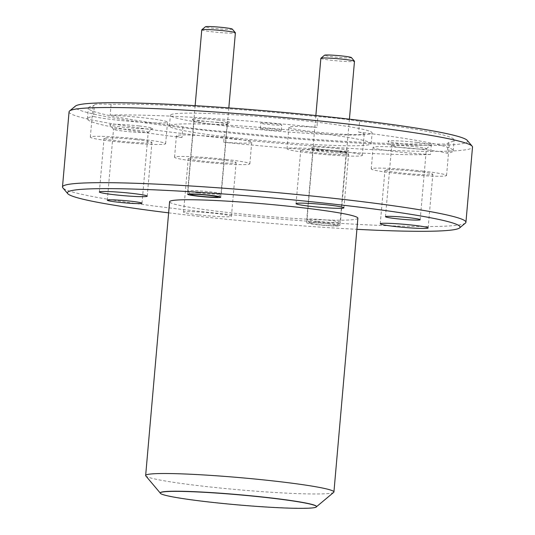 <?xml version="1.0" encoding="UTF-8"?>
<svg xmlns="http://www.w3.org/2000/svg" width="535" height="535" viewBox="0 0 535 535"><rect width="100%" height="100%" fill="white"/><g stroke="black" fill="none" stroke-linecap="round" stroke-linejoin="round"><path stroke-width="0.4" stroke-dasharray="2.67 2.01" d="M232.297 29.097A13.502 0.869 5 0 1 213.873 28.355A13.502 0.869 5 0 1 205.46 26.75M201.769 29.866A16.873 1.09 -175 0 0 212.328 31.806A16.873 1.09 -175 0 0 235.393 32.809M198.244 192.854A16.873 1.09 5 0 1 187.711 190.982A16.873 1.09 5 0 1 187.678 190.908A16.873 1.09 5 0 1 210.743 191.911A16.873 1.09 5 0 1 221.303 193.851A16.873 1.09 5 0 1 221.263 193.917A16.873 1.09 5 0 1 198.244 192.854M351.388 57.559A13.502 0.869 5 0 1 332.964 56.817A13.502 0.869 5 0 1 324.551 55.212M320.86 58.328A16.873 1.09 -175 0 0 331.419 60.268A16.873 1.09 -175 0 0 354.484 61.271M328.289 223.824A13.502 0.869 -175 0 0 309.865 223.082A13.502 0.869 -175 0 0 318.292 224.573A13.502 0.869 -175 0 0 336.702 225.429A13.502 0.869 -175 0 0 328.289 223.824M317.335 221.316A16.873 1.09 5 0 1 306.802 219.444A16.873 1.09 5 0 1 306.769 219.377A16.873 1.09 5 0 1 329.834 220.373A16.873 1.09 5 0 1 340.394 222.313A16.873 1.09 5 0 1 340.354 222.379A16.873 1.09 5 0 1 317.335 221.316M160.259 492.875A78.438 5.062 -175 0 0 160.393 493.216A78.438 5.062 -175 0 0 209.345 501.897A78.438 5.062 -175 0 0 316.339 506.859A78.438 5.062 -175 0 0 316.533 506.551M333.7 492.354A94.501 6.099 5 0 1 204.791 486.382A94.501 6.099 5 0 1 145.814 475.916M168.632 212.85A197.101 12.72 -175 0 0 190.748 215.458A197.101 12.72 -175 0 0 356.912 229.321M465.443 223.055A202.498 13.067 5 0 1 189.216 210.242A202.498 13.067 5 0 1 62.836 187.832M467.269 140.397A197.101 12.72 5 0 1 198.264 129.57A197.101 12.72 5 0 1 75.395 106.117M69.062 111.795A202.498 13.067 -175 0 0 195.797 135.087A202.498 13.067 -175 0 0 472.512 147.092M139.227 125.966A21.601 1.391 5 0 1 152.696 128.534A21.601 1.391 5 0 1 123.231 127.169A21.601 1.391 5 0 1 109.749 124.782A21.601 1.391 5 0 1 139.227 125.966M137.314 130.246A17.414 1.123 5 0 1 148.215 132.245A17.414 1.123 5 0 1 148.175 132.312A17.414 1.123 5 0 1 124.414 131.215A17.414 1.123 5 0 1 113.547 129.283A17.414 1.123 5 0 1 113.52 129.209A17.414 1.123 5 0 1 137.314 130.246M417.407 142.457A21.601 1.391 5 0 1 430.869 145.025A21.601 1.391 5 0 1 401.404 143.661A21.601 1.391 5 0 1 387.928 141.267A21.601 1.391 5 0 1 417.407 142.457M415.488 146.73A17.414 1.123 5 0 1 426.388 148.737A17.414 1.123 5 0 1 426.348 148.804A17.414 1.123 5 0 1 402.594 147.707A17.414 1.123 5 0 1 391.72 145.774A17.414 1.123 5 0 1 391.694 145.701A17.414 1.123 5 0 1 415.488 146.73M217.772 120.054A18.899 1.217 5 0 1 229.555 122.301A18.899 1.217 5 0 1 203.775 121.111A18.899 1.217 5 0 1 191.978 119.017A18.899 1.217 5 0 1 217.772 120.054M216.722 122.401A16.605 1.07 5 0 1 227.114 124.307A16.605 1.07 5 0 1 227.074 124.374A16.605 1.07 5 0 1 204.423 123.324A16.605 1.07 5 0 1 194.058 121.485A16.605 1.07 5 0 1 194.031 121.418A16.605 1.07 5 0 1 216.722 122.401M336.863 148.516A18.899 1.217 5 0 1 348.646 150.77A18.899 1.217 5 0 1 322.866 149.573A18.899 1.217 5 0 1 311.069 147.479A18.899 1.217 5 0 1 336.863 148.516M335.813 150.863A16.605 1.07 5 0 1 346.205 152.776A16.605 1.07 5 0 1 346.165 152.843A16.605 1.07 5 0 1 323.514 151.786A16.605 1.07 5 0 1 313.149 149.954A16.605 1.07 5 0 1 313.122 149.88A16.605 1.07 5 0 1 335.813 150.863M317.141 224.66A16.605 1.07 -175 0 0 339.832 225.65A16.605 1.07 -175 0 0 329.44 223.737A16.605 1.07 -175 0 0 306.749 222.754A16.605 1.07 -175 0 0 317.141 224.66M136.886 139.722A24.028 1.551 5 0 1 151.92 142.484A24.028 1.551 5 0 1 119.084 141.059A24.028 1.551 5 0 1 104.044 138.297A24.028 1.551 5 0 1 136.886 139.722M221.095 159.851A24.028 1.551 5 0 1 236.136 162.613A24.028 1.551 5 0 1 203.293 161.189A24.028 1.551 5 0 1 188.253 158.427A24.028 1.551 5 0 1 221.095 159.851M198.599 214.869A24.028 1.551 -175 0 0 231.434 216.294A24.028 1.551 -175 0 0 216.394 213.532A24.028 1.551 -175 0 0 183.559 212.107A24.028 1.551 -175 0 0 198.599 214.869M417.795 171.508A24.028 1.551 5 0 1 432.835 174.276A24.028 1.551 5 0 1 399.993 172.852A24.028 1.551 5 0 1 384.959 170.083A24.028 1.551 5 0 1 417.795 171.508M333.586 151.385A24.028 1.551 5 0 1 348.619 154.147A24.028 1.551 5 0 1 315.784 152.722A24.028 1.551 5 0 1 300.744 149.96A24.028 1.551 5 0 1 333.586 151.385M182.923 126.795L181.98 137.528A37.798 2.441 5 0 1 176.416 135.75A37.798 2.441 5 0 1 228.071 137.99A37.798 2.441 5 0 1 251.731 142.343A37.798 2.441 5 0 1 223.697 142.25L224.633 131.516A37.798 2.441 5 0 1 201.013 129.363A37.798 2.441 5 0 1 182.923 126.795A183.599 11.85 5 0 1 88.355 108.077A183.599 11.85 5 0 1 94.394 105.636A37.798 2.441 5 0 1 93.143 104.887A37.798 2.441 5 0 1 111.099 104.379A183.599 11.85 5 0 1 317.877 116.637A37.798 2.441 5 0 1 341.504 118.79A37.798 2.441 5 0 1 359.594 121.358L358.657 132.098A37.798 2.441 5 0 1 364.221 133.877A37.798 2.441 5 0 1 312.567 131.637A37.798 2.441 5 0 1 288.907 127.283A37.798 2.441 5 0 1 316.941 127.377L317.877 116.637M226.191 159.463A37.798 2.441 5 0 1 249.852 163.81A37.798 2.441 5 0 1 198.197 161.57A37.798 2.441 5 0 1 174.537 157.223A37.798 2.441 5 0 1 226.191 159.463M430.474 154.508A37.798 2.441 5 0 1 396.776 151.759A37.798 2.441 5 0 1 373.116 147.413A37.798 2.441 5 0 1 424.77 149.653A37.798 2.441 5 0 1 447.18 153.251L448.116 142.517A37.798 2.441 5 0 1 449.367 143.266A37.798 2.441 5 0 1 431.411 143.775L430.474 154.508A183.599 11.85 5 0 1 223.697 142.25M422.891 171.126A37.798 2.441 5 0 1 446.551 175.473A37.798 2.441 5 0 1 394.897 173.233A37.798 2.441 5 0 1 371.236 168.886A37.798 2.441 5 0 1 422.891 171.126M338.682 150.997A37.798 2.441 5 0 1 362.342 155.351A37.798 2.441 5 0 1 310.688 153.104A37.798 2.441 5 0 1 287.027 148.757A37.798 2.441 5 0 1 338.682 150.997M111.099 104.379L110.163 115.119A37.798 2.441 5 0 1 143.862 117.867A37.798 2.441 5 0 1 167.522 122.214A37.798 2.441 5 0 1 115.868 119.974A37.798 2.441 5 0 1 93.458 116.376L94.394 105.636M141.982 139.341A37.798 2.441 5 0 1 165.643 143.688A37.798 2.441 5 0 1 113.988 141.447A37.798 2.441 5 0 1 90.328 137.1A37.798 2.441 5 0 1 141.982 139.341M232.819 137.635A101.249 6.534 5 0 1 169.455 125.986A101.249 6.534 5 0 1 307.812 131.991A101.249 6.534 5 0 1 371.183 143.641A101.249 6.534 5 0 1 232.819 137.635M233.762 126.902A101.249 6.534 5 0 1 170.391 115.252A101.249 6.534 5 0 1 308.755 121.258A101.249 6.534 5 0 1 372.119 132.901A101.249 6.534 5 0 1 233.762 126.902M275.157 123.786A10.533 0.682 5 0 1 281.744 124.996A10.533 0.682 5 0 1 267.36 124.367A10.533 0.682 5 0 1 260.766 123.157A10.533 0.682 5 0 1 275.157 123.786M266.885 129.737A10.533 0.682 -175 0 0 281.276 130.359A10.533 0.682 -175 0 0 274.689 129.149A10.533 0.682 -175 0 0 260.298 128.527A10.533 0.682 -175 0 0 266.885 129.737M357.882 218.206A94.501 6.099 5 0 1 228.746 212.602A94.501 6.099 5 0 1 169.602 201.728M181.98 137.528A183.599 11.85 5 0 1 87.419 118.81A183.599 11.85 5 0 1 93.458 116.376M431.411 143.775A183.599 11.85 5 0 1 224.633 131.516M359.594 121.358A183.599 11.85 5 0 1 454.155 140.076A183.599 11.85 5 0 1 448.116 142.517M358.657 132.098A183.599 11.85 5 0 1 453.219 150.816A183.599 11.85 5 0 1 447.18 153.251M110.163 115.119A183.599 11.85 5 0 1 316.941 127.377M190.206 193.944L187.711 190.982M195.135 105.676L187.678 190.908M228.82 107.916L221.303 193.851M218.287 196.398L221.263 193.917M309.865 223.082L306.802 219.444M315.857 115.527L306.769 219.377M349.415 119.171L340.394 222.313M336.702 225.429L340.354 222.379M148.175 132.312L152.696 128.534M142.002 203.24L148.215 132.245M426.348 148.804L430.869 145.025M420.176 219.731L426.388 148.737M227.074 124.374L229.555 122.301M220.741 197.181L227.114 124.307M346.165 152.843L348.646 150.77M339.832 225.65L346.205 152.776M147.225 196.171L151.92 142.484M231.434 216.294L236.136 162.613M428.134 227.957L432.835 174.276M343.925 207.827L348.619 154.147M249.852 163.81L251.731 142.343M446.551 175.473L449.367 143.266M362.342 155.351L364.221 133.877M165.643 143.688L167.522 122.214M169.455 125.986L170.391 115.252M281.276 130.359L281.744 124.996M87.419 118.81L88.355 108.077M453.219 150.816L454.155 140.076M260.298 128.527L260.766 123.157M371.183 143.641L372.119 132.901M90.328 137.1L93.143 104.887M287.027 148.757L288.907 127.283M371.236 168.886L373.116 147.413M174.537 157.223L176.416 135.75M296.049 203.641L300.744 149.96M380.258 223.77L384.959 170.083M183.559 212.107L188.253 158.427M99.349 191.978L104.044 138.297M306.749 222.754L313.122 149.88M313.149 149.954L311.069 147.479M187.658 194.292L194.031 121.418M194.058 121.485L191.978 119.017M385.481 216.695L391.694 145.701M391.72 145.774L387.928 141.267M107.308 200.204L113.52 129.209M113.547 129.283L109.749 124.782"/><path stroke-width="0.8" d="M201.809 29.799L205.46 26.75A13.502 0.869 5 0 1 223.871 27.606A13.502 0.869 5 0 1 232.297 29.097L235.36 32.735A16.873 1.09 -175 0 0 224.827 30.863A16.873 1.09 -175 0 0 201.809 29.799A16.873 1.09 -175 0 0 201.769 29.866L195.135 105.676M209.198 195.362A13.502 0.869 -175 0 0 190.774 194.62A13.502 0.869 -175 0 0 199.201 196.111A13.502 0.869 -175 0 0 217.611 196.967A13.502 0.869 -175 0 0 209.198 195.362M228.82 107.916L235.393 32.809A16.873 1.09 -175 0 0 235.36 32.735M320.9 58.261L324.551 55.212A13.502 0.869 5 0 1 342.962 56.068A13.502 0.869 5 0 1 351.388 57.559L354.451 61.197A16.873 1.09 -175 0 0 343.918 59.331A16.873 1.09 -175 0 0 320.9 58.261A16.873 1.09 -175 0 0 320.86 58.328L315.857 115.527M349.415 119.171L354.484 61.271A16.873 1.09 -175 0 0 354.451 61.197M316.519 506.685L316.533 506.551A78.438 5.062 -175 0 0 267.44 497.53A78.438 5.062 -175 0 0 160.259 492.875L160.246 493.016A78.438 5.062 -175 0 0 209.332 502.037A78.438 5.062 -175 0 0 316.519 506.685A78.438 5.062 -175 0 0 267.426 497.664A78.438 5.062 -175 0 0 160.246 493.016M160.246 493.043L145.814 475.916A94.501 6.099 5 0 1 145.654 475.508A94.501 6.099 5 0 1 274.789 481.112A94.501 6.099 5 0 1 333.927 491.979A94.501 6.099 5 0 1 333.7 492.354L316.513 506.712M356.912 229.321A197.101 12.72 -175 0 0 459.605 227.93A197.101 12.72 -175 0 0 336.736 204.477A197.101 12.72 -175 0 0 67.731 193.643A197.101 12.72 -175 0 0 168.632 212.85M67.731 193.643L62.836 187.832A202.498 13.067 5 0 1 62.488 186.949A202.498 13.067 5 0 1 339.203 198.953A202.498 13.067 5 0 1 465.938 222.246A202.498 13.067 5 0 1 465.443 223.055L459.605 227.93M69.557 110.992L75.395 106.117A197.101 12.72 5 0 1 344.252 118.583A197.101 12.72 5 0 1 467.269 140.397L472.164 146.215A202.498 13.067 -175 0 0 345.784 123.799A202.498 13.067 -175 0 0 69.557 110.992A202.498 13.067 -175 0 0 69.062 111.795L62.488 186.949M118.208 202.21A17.414 1.123 -175 0 0 142.002 203.24A17.414 1.123 -175 0 0 131.102 201.234A17.414 1.123 -175 0 0 107.308 200.204A17.414 1.123 -175 0 0 118.208 202.21M396.382 218.701A17.414 1.123 -175 0 0 420.176 219.731A17.414 1.123 -175 0 0 409.282 217.725A17.414 1.123 -175 0 0 385.481 216.695A17.414 1.123 -175 0 0 396.382 218.701M198.05 196.198A16.605 1.07 -175 0 0 220.741 197.181A16.605 1.07 -175 0 0 210.349 195.275A16.605 1.07 -175 0 0 187.658 194.292A16.605 1.07 -175 0 0 198.05 196.198M114.39 194.747A24.028 1.551 -175 0 0 147.225 196.171A24.028 1.551 -175 0 0 132.185 193.402A24.028 1.551 -175 0 0 99.349 191.978A24.028 1.551 -175 0 0 114.39 194.747M395.298 226.532A24.028 1.551 -175 0 0 428.134 227.957A24.028 1.551 -175 0 0 413.094 225.195A24.028 1.551 -175 0 0 380.258 223.77A24.028 1.551 -175 0 0 395.298 226.532M311.089 206.403A24.028 1.551 -175 0 0 343.925 207.827A24.028 1.551 -175 0 0 328.885 205.065A24.028 1.551 -175 0 0 296.049 203.641A24.028 1.551 -175 0 0 311.089 206.403M145.654 475.508L169.602 201.728A94.501 6.099 5 0 1 298.737 207.333A94.501 6.099 5 0 1 357.882 218.206L333.927 491.979M465.938 222.246L472.512 147.092A202.498 13.067 -175 0 0 472.164 146.215M190.774 194.62L190.206 193.944M217.611 196.967L218.287 196.398"/></g></svg>
